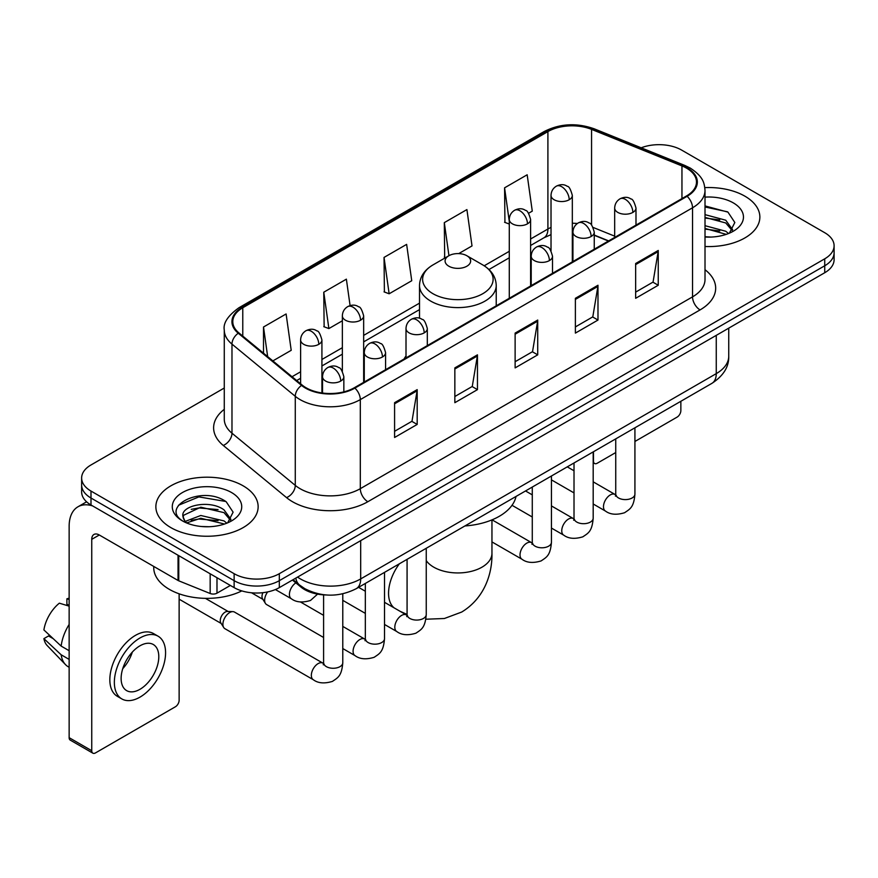 <?xml version="1.0" encoding="UTF-8"?>
<svg xmlns="http://www.w3.org/2000/svg" width="878" height="878" viewBox="0 0 878 878"><rect width="100%" height="100%" fill="white"/><g stroke="black" fill="none" stroke-linecap="round" stroke-linejoin="round"><path stroke-width="1.32" d="M406.009 355.952A56.466 32.596 0 0 0 404.012 359.058M608.443 241.033L594.252 235.293M326.144 594.966A31.959 18.449 180 0 1 301 587.108L292.44 580.051M224.274 388.021L90.994 464.967A31.959 18.449 0 0 0 81.632 478.016L81.632 491.932A31.959 18.449 0 0 0 90.994 504.982L234.13 587.623A31.959 18.449 0 0 0 279.325 587.623L824.738 272.729A31.959 18.449 0 0 0 834.1 259.679L834.1 252.721A31.959 18.449 0 0 1 824.738 265.771A31.959 18.449 0 0 0 834.1 252.721L834.1 245.763A31.959 18.449 0 0 0 824.738 232.714L681.602 150.072A31.959 18.449 0 0 0 641.192 147.8M81.632 478.016A31.959 18.449 0 0 0 90.994 491.065L234.13 573.696A31.959 18.449 0 0 0 279.325 573.696L279.325 580.665L824.738 265.771L279.325 580.665A31.959 18.449 0 0 1 234.13 580.665A31.959 18.449 0 0 0 279.325 580.665L279.325 587.623M90.994 491.065L90.994 498.024L234.13 580.665L90.994 498.024A31.959 18.449 0 0 1 81.632 484.974A31.959 18.449 0 0 0 90.994 498.024L90.994 504.982M744.884 196.178A51.133 29.523 0 0 0 704.825 187.618A51.133 29.523 0 0 1 744.884 196.178A51.133 29.523 0 0 1 759.865 217.053A51.133 29.523 0 0 0 744.884 196.178M243.162 485.841A51.133 29.523 0 0 0 187.442 479.443A51.133 29.523 0 0 0 155.867 506.727A51.133 29.523 0 0 0 170.848 527.601A51.133 29.523 0 0 0 226.579 534A51.133 29.523 0 0 0 258.143 506.727A51.133 29.523 0 0 0 243.162 485.841A51.133 29.523 0 0 0 187.442 479.443A51.133 29.523 0 0 0 155.867 506.727A51.133 29.523 0 0 0 170.848 527.601A51.133 29.523 0 0 0 226.579 534A51.133 29.523 0 0 0 258.143 506.727A51.133 29.523 0 0 0 243.162 485.841M686.497 168.126A34.088 19.678 180 0 1 696.484 182.042A34.088 19.678 180 0 1 686.497 195.959L354.284 387.769A34.088 19.678 180 0 1 302.251 385.135L238.959 332.949A34.088 19.678 180 0 1 232.791 321.666A34.088 19.678 180 0 1 242.778 307.75L547.905 131.59A34.088 19.678 180 0 1 591.563 129.384L681.954 165.92A34.088 19.678 180 0 1 686.497 168.126M687.101 167.775A34.944 20.172 0 0 0 682.436 165.514L592.046 128.978A34.944 20.172 0 0 0 547.301 131.239L242.174 307.399A34.944 20.172 0 0 0 238.256 333.234L301.549 385.42A34.944 20.172 0 0 0 354.888 388.109L687.101 196.31A34.944 20.172 0 0 0 687.101 167.775M394.584 402.684L394.584 437.485L417.182 424.436L417.182 389.634L394.584 402.684M394.584 431.307L411.991 421.253L417.094 390.798A8.528 4.917 -120 0 0 417.182 389.634M411.837 421.341L417.182 424.436M454.848 367.893L454.848 402.684L477.456 389.634L477.456 354.844L454.848 367.893M454.848 396.516L472.265 386.463L477.358 355.996A8.528 4.917 -120 0 0 477.456 354.844M472.112 386.55L477.456 389.634M635.65 263.51L635.65 298.3L658.248 285.251L658.248 250.46L635.65 263.51M635.65 292.133L653.056 282.079L658.16 251.613A8.528 4.917 -120 0 0 658.248 250.46M652.903 282.167L658.248 285.251M575.386 298.3L575.386 333.102L597.984 320.053L597.984 285.251L575.386 298.3M575.386 326.923L592.793 316.87L597.896 286.415A8.528 4.917 -120 0 0 597.984 285.251M592.639 316.958L597.984 320.053M515.123 333.091L515.123 367.893L537.72 354.844L537.72 320.053L515.123 333.091M515.123 361.714L532.529 351.672L537.632 321.205A8.528 4.917 -120 0 0 537.72 320.053M532.375 351.76L537.72 354.844M705.012 246.498A51.133 29.523 0 0 0 759.865 217.053A51.133 29.523 0 0 1 705.012 246.498M279.325 573.696L824.738 258.812A31.959 18.449 0 0 0 834.1 245.763M272.86 360.902L291.211 350.311L286.107 313.962L263.51 327.011L263.51 353.197M458.689 253.621L472.013 245.928L466.909 209.579L444.312 222.628L444.674 257.21M528.589 213.266L532.277 211.137L527.173 174.777L504.576 187.826L504.938 222.419M350.092 305.621L346.371 279.16L323.773 292.209L324.136 326.803M384.037 257.419L389.141 293.779L411.738 280.73L406.635 244.369L384.037 257.419L384.399 292.001M389.141 293.779L384.037 291.869M445.673 257.583L444.312 257.067M444.312 222.628L448.943 255.696M509.284 224.044L504.576 222.277M504.576 187.826L509.284 221.421M323.773 292.209L328.877 328.57L342.354 320.788M328.877 328.57L323.773 326.66M263.51 327.011L267.658 356.622M705.012 236.731L710.982 237.071M705.012 225.69L725.755 231.254L728.564 233.515M705.012 228.445L726.26 234.371M705.012 214.638L725.755 220.213L732.669 229.762M705.012 217.404L725.755 222.968L732.12 230.486M705.012 236.994A34.736 20.051 0 0 0 733.284 231.232A34.736 20.051 0 0 0 733.284 202.873A34.736 20.051 0 0 0 705.012 197.122M729.388 233.175L734.831 222.496L727.95 212.125L705.012 205.913M705.012 206.978L727.478 211.807M705.012 218.029L719.784 219.928M705.012 229.081L719.784 230.98M593.188 460.895L593.462 461.06A5.323 3.073 120 0 0 594.571 463.496A5.323 3.073 120 0 0 597.238 463.233L615.741 452.543M634.926 441.469L677.081 417.127A5.323 3.073 120 0 0 680.856 410.608L680.856 401.279M593.462 461.06L593.462 451.731M448.823 266.199A12.786 7.386 0 0 0 466.909 266.199A12.786 7.386 0 0 0 466.909 255.761L482.779 264.926A35.23 20.337 0 0 1 482.779 293.702A35.23 20.337 0 0 1 432.953 293.702A35.23 20.337 0 0 1 432.953 264.926C424.272 270.084 419.794 276.932 419.508 285.46A38.358 22.148 0 0 0 430.747 301.121A38.358 22.148 0 0 0 472.54 305.917A38.358 22.148 0 0 0 496.224 285.46C495.938 276.932 491.46 270.084 482.779 264.926L466.909 255.761A12.786 7.386 0 0 0 448.823 255.761A12.786 7.386 0 0 0 448.823 266.199M464.912 525.955A58.596 33.825 0 0 0 516.034 496.432M323.598 637.483L266.627 604.58A9.592 5.531 -60 0 1 265.419 603.395A9.592 5.531 -60 0 1 264.64 600.19A9.592 5.531 -60 0 1 267.68 591.904M265.419 603.395L262.566 598.807A6.925 3.995 -60 0 1 261.995 596.491A6.925 3.995 -60 0 1 262.917 592.672M222.902 624.291A9.592 5.531 -60 0 1 229.685 612.548A9.592 5.531 -60 0 1 232.857 611.626A9.592 5.531 -60 0 1 234.481 612.065L322.917 663.131A9.592 5.531 -60 0 0 318.549 663.373A9.592 5.531 -60 0 0 318.121 663.603A9.592 5.531 -60 0 0 311.855 672.054A9.592 5.531 -60 0 0 313.325 679.737L224.889 628.681A9.592 5.531 -60 0 1 223.692 627.496A9.592 5.531 -60 0 1 222.902 624.291M223.692 627.496L220.839 622.908A6.925 3.995 -60 0 1 220.268 620.592A6.925 3.995 -60 0 1 225.163 612.109A6.925 3.995 -60 0 1 227.446 611.439L232.857 611.626M216.987 577.724L216.987 593.166L230.365 585.439M92.585 505.904A42.616 24.606 -120 0 0 77.977 506.782A42.616 24.606 -120 0 0 69.142 526.295L69.142 737.674L91.751 750.723L91.751 539.344A10.657 6.146 60 0 1 93.957 534.461A10.657 6.146 60 0 1 99.28 534.987L178.047 580.468L178.047 555.247M91.751 750.723A5.323 3.073 120 0 0 92.848 753.159L70.251 740.11A5.323 3.073 -60 0 1 69.142 737.674M92.848 753.159A5.323 3.073 120 0 0 95.515 752.896L175.37 706.79A5.323 3.073 120 0 0 179.134 700.271L179.134 593.824M216.987 593.166A5.323 3.073 180 0 1 210.171 593.506L178.761 580.819A5.323 3.073 180 0 1 178.047 580.468M139.964 689.307A26.636 15.376 120 0 0 157.36 665.842A26.636 15.376 120 0 0 153.277 644.496A26.636 15.376 120 0 0 139.964 645.813A26.636 15.376 120 0 0 122.558 669.288A26.636 15.376 120 0 0 126.641 690.624A26.636 15.376 120 0 0 139.964 689.307M122.755 668.663A26.636 15.376 120 0 0 132.315 652.113M69.142 599.509L66.893 598.829L66.893 604.185L69.142 605.48M158.073 636.188L153.551 633.587A36.217 20.918 120 0 0 135.442 635.376A36.217 20.918 120 0 0 111.78 667.302A36.217 20.918 120 0 0 117.334 696.32L121.844 698.932A36.217 20.918 120 0 0 139.964 697.143A36.217 20.918 120 0 0 163.626 665.217A36.217 20.918 120 0 0 158.073 636.188A36.217 20.918 120 0 0 139.964 637.988A36.217 20.918 120 0 0 116.302 669.903A36.217 20.918 120 0 0 121.844 698.932M69.142 624.423A35.153 20.293 120 0 0 61.153 646.087L43.9 629.943A27.701 15.991 120 0 1 59.353 603.175L69.142 606.149M69.142 650.708L61.153 646.087M53.229 638.679L48.531 635.968L43.9 638.646L61.153 654.779L69.142 659.4M61.153 654.779A35.153 20.293 120 0 0 65.488 664.602A35.153 20.293 120 0 0 68.144 666.698L69.142 667.28M69.142 598.203A27.701 15.991 120 0 0 66.893 598.829M43.9 638.646A27.701 15.991 120 0 0 47.171 645.539L65.488 664.602M153.738 566.431L153.738 567.616A53.273 30.752 0 0 0 169.344 589.357A53.273 30.752 0 0 0 241.812 590.894M201.238 526.493L209.26 526.734M185.269 521.4L200.777 515.485L224.033 520.917L226.842 523.178M186.696 522.882L200.777 518.25L224.538 524.034M185.51 522.476L183.019 516.637A24.079 13.905 0 0 0 186.904 523.079M230.947 519.425L224.033 509.877C209.579 499.088 179.847 505.75 183.019 516.637L182.931 515.573M183.085 516.977L183.754 515.188L200.777 507.199L224.033 512.642L230.398 520.149M227.665 522.838L233.109 512.159L226.228 501.788C201.863 484.272 158.556 507.352 183.568 521.499L183.689 521.576M231.562 492.547A34.736 20.051 0 0 0 182.448 492.547A34.736 20.051 0 0 0 182.448 520.895A34.736 20.051 0 0 0 231.562 520.895A34.736 20.051 0 0 0 231.562 492.547M178.486 505.267L198.878 496.904L225.756 501.47M191.228 509.339L198.878 507.945L218.073 509.591M191.228 520.38L198.878 518.997L218.073 520.643M301 586.153L301 587.108M297.554 577.098A42.616 24.606 0 0 0 300.419 578.92A42.616 24.606 0 0 0 360.682 578.92L716.261 373.633A42.616 24.606 0 0 0 728.74 356.238C729.047 366.806 723.417 375.861 711.849 383.39L356.27 588.677A21.302 12.303 60 0 0 360.682 578.92L360.682 540.65M716.261 335.363L716.261 373.633A21.302 12.303 60 0 1 711.849 383.39M295.831 578.086A21.302 14.257 129.5 0 0 299.541 585.022L293.076 579.689M824.738 272.729L824.738 258.812M234.13 587.623L234.13 573.696M705.012 269.711A53.273 30.752 180 0 1 700.062 309.912L367.838 501.722A10.657 6.146 60 0 1 360.309 488.673L692.533 296.863A42.616 24.606 0 0 0 705.012 279.467L705.012 190.394A42.616 24.606 180 0 1 692.533 207.79A10.657 6.146 -120 0 0 687.101 196.31M367.838 501.722A53.273 30.752 180 0 1 292.506 501.722A53.273 30.752 180 0 1 286.546 497.617L223.253 445.431A53.273 30.752 180 0 1 224.274 409.335M300.046 488.673A42.616 24.606 0 0 0 360.309 488.673L360.309 399.6A42.616 24.606 180 0 1 295.271 396.307L231.979 344.121A42.616 24.606 180 0 1 224.274 330.018L224.274 419.091A42.616 24.606 0 0 0 231.979 433.205L295.271 485.391A42.616 24.606 0 0 0 300.046 488.673M705.012 190.394C704.321 183.074 703.64 176.983 690.327 168.115L684.719 165.404A10.657 4.994 112 0 0 682.436 165.514M684.719 165.404L594.329 128.857C576.681 122.613 559.934 123.524 544.086 131.579A10.657 6.146 60 0 1 547.301 131.239M242.174 307.399A10.657 6.146 -120 0 0 238.959 307.739C227.896 315.685 223.001 323.115 224.274 330.018M238.256 333.234A10.657 7.123 129.5 0 0 231.979 344.121L231.979 433.205A10.657 7.123 -50.5 0 1 223.253 445.431M594.329 128.857A10.657 4.994 112 0 0 592.046 128.978M301.549 385.42A10.657 7.123 129.5 0 0 295.271 396.307L295.271 485.391A10.657 7.123 -50.5 0 1 286.546 497.617M354.888 388.109A10.657 6.146 60 0 1 360.309 399.6L692.533 207.79L692.533 296.863A10.657 6.146 60 0 0 700.062 309.912M242.778 307.75L242.778 336.098M681.954 165.92L681.954 198.593M591.563 129.384L591.563 225.075M614.677 236.149L593.166 227.457M577.384 223.495A34.088 19.678 0 0 0 572.324 223.242M551.022 227.413A34.088 19.678 0 0 0 547.905 229.015L530.597 239.003M547.905 131.59L547.905 229.015A19.173 11.074 60 0 1 543.932 237.795L530.597 245.489M509.284 251.306L484.195 265.793M419.508 303.14L363.657 335.385M342.354 347.688L321.919 359.475M300.616 371.778L292.045 376.728M608.673 240.89L595.372 235.513A19.173 8.978 -68 0 1 594.252 234.843M515.123 334.2L537.632 321.205M575.386 299.409L597.896 286.415M635.65 264.607L658.16 251.613M454.848 368.99L477.358 355.996M394.584 403.792L417.094 390.798M491.954 519.886L491.954 553.261A34.088 19.678 180 0 1 481.978 567.177A34.088 19.678 180 0 1 433.765 567.177A34.088 19.678 180 0 1 426.247 560.625M394.156 607.883A34.088 19.678 -60 0 1 399.402 563.775M632.862 212.399A10.657 6.146 0 0 0 635.99 208.053C634.3 201.896 632.61 198.867 630.931 198.988C627.847 196.815 624.203 196.76 620.011 198.823A10.657 6.146 60 0 1 625.334 199.35A10.657 6.146 -120 0 1 632.862 212.399A10.657 6.146 0 0 1 617.794 212.399A10.657 6.146 0 0 1 614.677 208.053C614.841 204.014 616.619 200.941 620.011 198.823M593.188 503.983L605.469 511.073A9.592 5.531 -60 0 1 603.998 503.39A9.592 5.531 -60 0 1 610.265 494.94A9.592 5.531 -60 0 1 610.693 494.709A9.592 5.531 -60 0 1 615.061 494.468L593.188 481.835M616.29 495.433L615.434 496.136L615.741 494.073A9.592 5.531 -0 0 0 618.551 497.98A9.592 5.531 -0 0 0 631.677 498.221A9.592 5.531 -0 0 0 634.926 494.073C633.828 507.594 629.932 509.031 624.576 512.73C616.565 515.166 610.199 514.607 605.469 511.073M591.135 236.5A10.657 6.146 0 0 0 594.252 232.143C592.562 225.986 590.872 222.968 589.193 223.089C586.109 220.905 582.465 220.861 578.273 222.924A10.657 6.146 60 0 1 583.596 223.451A10.657 6.146 -120 0 1 591.135 236.5A10.657 6.146 0 0 1 576.067 236.5A10.657 6.146 0 0 1 572.939 232.143C573.104 228.104 574.881 225.031 578.273 222.924M551.45 528.073L563.742 535.163A9.592 5.531 -60 0 1 562.271 527.48A9.592 5.531 -60 0 1 568.527 519.03A9.592 5.531 -60 0 1 568.955 518.799A9.592 5.531 -60 0 1 573.323 518.558L551.45 505.926M574.563 519.524L573.696 520.237L574.014 518.163A9.592 5.531 -0 0 0 576.813 522.081A9.592 5.531 -0 0 0 589.939 522.311A9.592 5.531 -0 0 0 593.188 518.163C592.101 531.684 588.194 533.133 582.838 536.82C574.827 539.257 568.461 538.708 563.742 535.163M549.398 260.59A10.657 6.146 0 0 0 552.514 256.244C550.824 250.087 549.145 247.058 547.466 247.179C544.371 245.006 540.738 244.951 536.535 247.014A10.657 6.146 60 0 1 541.858 247.541A10.657 6.146 -120 0 1 549.398 260.59A10.657 6.146 0 0 1 534.329 260.59A10.657 6.146 0 0 1 531.212 256.244C531.366 252.206 533.144 249.132 536.535 247.014M491.954 541.913L522.004 559.264A9.592 5.531 -60 0 1 520.533 551.582A9.592 5.531 -60 0 1 526.8 543.131A9.592 5.531 -60 0 1 527.217 542.9A9.592 5.531 -60 0 1 531.585 542.659L492.075 519.842M532.825 543.625L531.969 544.327L532.277 542.264A9.592 5.531 -0 0 0 535.086 546.171A9.592 5.531 -0 0 0 548.201 546.412A9.592 5.531 -0 0 0 551.45 542.264C550.363 555.785 546.467 557.223 541.111 560.921C533.089 563.358 526.723 562.798 522.004 559.264M424.195 332.883A10.657 6.146 0 0 0 427.312 328.526C425.621 322.369 423.942 319.351 422.252 319.46C419.168 317.287 415.535 317.232 411.332 319.307A10.657 6.146 60 0 1 416.655 319.833A10.657 6.146 -120 0 1 424.195 332.883A10.657 6.146 0 0 1 409.126 332.883A10.657 6.146 0 0 1 406.009 328.526C406.163 324.487 407.941 321.414 411.332 319.307M384.509 624.456L396.801 631.545A9.592 5.531 -60 0 1 395.33 623.863A9.592 5.531 -60 0 1 401.597 615.412A9.592 5.531 -60 0 1 402.014 615.182A9.592 5.531 -60 0 1 406.382 614.94L384.509 602.308M407.622 615.906L406.766 616.619L407.074 614.545A9.592 5.531 -0 0 0 409.883 618.463A9.592 5.531 -0 0 0 422.998 618.694A9.592 5.531 -0 0 0 426.247 614.545C425.161 628.066 421.264 629.515 415.909 633.203C407.886 635.639 401.52 635.09 396.801 631.545M382.457 356.973A10.657 6.146 0 0 0 385.574 352.627C383.895 346.459 382.204 343.441 380.525 343.561C377.441 341.388 373.798 341.333 369.594 343.397A10.657 6.146 60 0 1 374.928 343.924A10.657 6.146 -120 0 1 382.457 356.973A10.657 6.146 0 0 1 367.388 356.973A10.657 6.146 0 0 1 364.271 352.627C364.436 348.588 366.203 345.515 369.594 343.397M342.782 648.546L355.063 655.646A9.592 5.531 -60 0 1 353.593 647.964A9.592 5.531 -60 0 1 359.859 639.513A9.592 5.531 -60 0 1 360.287 639.283A9.592 5.531 -60 0 1 364.655 639.03L342.782 626.409M365.885 639.996L365.029 640.71L365.336 638.635A9.592 5.531 -0 0 0 368.145 642.553A9.592 5.531 -0 0 0 381.261 642.795A9.592 5.531 -0 0 0 384.509 638.635C383.423 652.156 379.526 653.605 374.171 657.293C366.159 659.729 359.782 659.18 355.063 655.646M340.719 381.074A10.657 6.146 0 0 0 343.847 376.717C342.157 370.56 340.466 367.542 338.787 367.652C335.703 365.478 332.06 365.424 327.867 367.498A10.657 6.146 60 0 1 333.19 368.025A10.657 6.146 -120 0 1 340.719 381.074A10.657 6.146 0 0 1 325.661 381.074A10.657 6.146 0 0 1 322.533 376.717C322.698 372.678 324.476 369.605 327.867 367.498M324.147 664.097L323.291 664.811L323.598 662.736A9.592 5.531 -0 0 0 326.407 666.654A9.592 5.531 -0 0 0 339.534 666.885A9.592 5.531 -0 0 0 342.782 662.736C341.685 676.258 337.789 677.706 332.433 681.394C324.421 683.83 318.055 683.282 313.325 679.737M569.207 199.745A10.657 6.146 0 0 0 572.324 195.399C570.645 189.242 568.955 186.213 567.276 186.334C564.192 184.161 560.548 184.106 556.345 186.169A10.657 6.146 60 0 1 561.679 186.696A10.657 6.146 -120 0 1 569.207 199.745A10.657 6.146 0 0 1 554.139 199.745A10.657 6.146 0 0 1 551.022 195.399C551.186 191.36 552.953 188.287 556.345 186.169M527.469 223.846A10.657 6.146 0 0 0 530.597 219.489C528.907 213.332 527.217 210.314 525.538 210.424C522.454 208.251 518.81 208.196 514.618 210.27A10.657 6.146 60 0 1 519.941 210.797A10.657 6.146 -120 0 1 527.469 223.846A10.657 6.146 0 0 1 512.412 223.846A10.657 6.146 0 0 1 509.284 219.489C509.449 215.45 511.226 212.377 514.618 210.27M360.54 320.218A10.657 6.146 0 0 0 363.657 315.871C361.966 309.714 360.287 306.696 358.597 306.806C355.513 304.633 351.869 304.578 347.677 306.641A10.657 6.146 60 0 1 353 307.168A10.657 6.146 -120 0 1 360.54 320.218A10.657 6.146 0 0 1 345.471 320.218A10.657 6.146 0 0 1 342.354 315.871C342.508 311.833 344.286 308.76 347.677 306.641M318.802 344.319A10.657 6.146 0 0 0 321.919 339.973C320.229 333.805 318.549 330.786 316.87 330.907C313.775 328.734 310.143 328.679 305.939 330.743A10.657 6.146 60 0 1 311.273 331.269A10.657 6.146 -120 0 1 318.802 344.319A10.657 6.146 0 0 1 303.733 344.319A10.657 6.146 0 0 1 300.616 339.973C300.77 335.934 302.548 332.85 305.939 330.743M317.573 594.121L310.516 600.453C302.504 602.89 296.127 602.341 291.408 598.796A9.592 5.531 -60 0 1 289.422 594.406A9.592 5.531 -60 0 1 295.864 582.871M91.751 539.344L99.28 534.998M178.761 555.653L178.761 580.819M210.171 593.506L210.171 573.784M356.27 588.677C339.127 597.292 321.985 597.292 304.831 588.677L299.541 585.022M728.74 356.238L728.74 328.152M544.086 131.579L238.959 307.739M595.372 235.513L594.252 235.074M572.972 231.353L572.324 231.353M551.022 234.624L543.932 237.795M509.284 257.792L488.969 269.524M419.508 309.616L363.657 341.871M342.354 354.174L321.919 365.961M300.616 378.264L296.676 380.536M594.571 463.496L593.188 462.695M491.954 553.261C492.415 572.972 484.93 597.995 461.674 612.054L444.378 618.507L425.852 619.22M496.224 305.818L496.224 285.46M419.508 318.264L419.508 285.46M448.823 255.761L432.953 264.926M407.074 614.446L400.072 611.286M615.719 494.808L615.061 494.468M634.926 427.805L634.926 494.073M635.99 225.13L635.99 208.053M574.014 492.909L551.45 479.882M615.741 438.868L615.741 494.073M614.677 237.433L614.677 208.053M574.014 470.762L567.254 466.866M573.982 518.909L573.323 518.558M593.188 451.896L593.188 518.163M594.252 249.22L594.252 232.143M532.277 516.999L512.017 505.3M574.014 462.969L574.014 518.163M572.939 261.523L572.939 232.143M532.277 494.863L525.527 490.956M532.244 542.999L531.585 542.659M551.45 475.986L551.45 542.264M552.514 273.321L552.514 256.244M532.277 487.06L532.277 542.264M531.212 285.624L531.212 256.244M407.041 615.28L406.382 614.94M426.247 548.278L426.247 614.545M427.312 345.603L427.312 328.526M365.336 613.382L342.782 600.354M407.074 559.352L407.074 614.545M406.009 357.906L406.009 328.526M365.336 591.234L358.586 587.338M365.303 639.382L364.655 639.03M384.509 572.368L384.509 638.635M385.574 369.693L385.574 352.627M251.503 592.771L262.917 599.367M365.336 583.442L365.336 638.635M364.271 381.996L364.271 352.627M323.598 615.335L300.463 601.979M323.576 663.472L322.917 663.131M342.782 593.813L342.782 662.736M343.847 391.884L343.847 376.717M179.134 599.18L221.179 623.457M323.598 594.856L323.598 662.736M322.533 393.026L322.533 376.717M205.397 598.357L228.104 611.461M572.324 261.874L572.324 195.399M551.022 250.801L551.022 195.399M530.597 285.976L530.597 219.489M509.284 298.279L509.284 219.489M363.657 382.358L363.657 315.871M342.354 371.273L342.354 315.871M321.919 392.949L321.919 339.973M291.408 598.796L275.396 589.555M300.616 383.785L300.616 339.973M77.977 506.782L86.593 501.81"/></g></svg>
